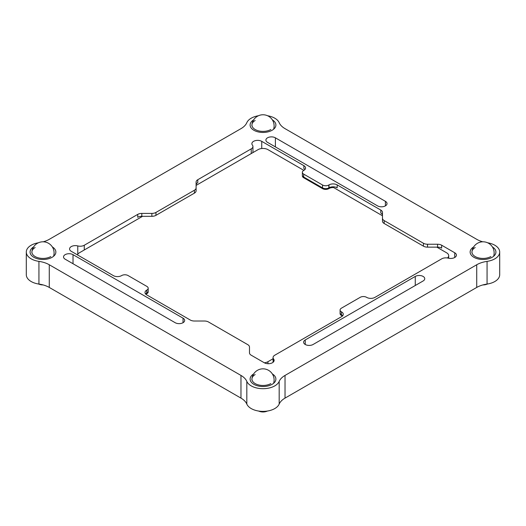 <?xml version="1.0" encoding="UTF-8"?>
<svg xmlns="http://www.w3.org/2000/svg" width="526" height="526" viewBox="0 0 526 526"><rect width="100%" height="100%" fill="white"/><g stroke="black" fill="none" stroke-linecap="round" stroke-linejoin="round"><path stroke-width="0.79" d="M65.158 254.656A5.556 3.209 180 0 1 73.022 254.656L183.035 318.171A5.556 3.209 180 0 1 184.665 320.439A5.556 3.209 180 0 1 181.233 323.405A5.556 3.209 180 0 1 175.178 322.708L65.158 259.193A5.556 3.209 180 0 1 63.534 256.925A5.556 3.209 180 0 1 65.158 254.656M267.524 137.819A5.556 3.209 180 0 1 275.387 137.819L385.4 201.333A5.556 3.209 180 0 1 387.024 203.601A5.556 3.209 180 0 1 383.599 206.567A5.556 3.209 180 0 1 377.543 205.876L267.524 142.355A5.556 3.209 180 0 1 265.9 140.087A5.556 3.209 180 0 1 267.524 137.819M38.385 242.788A16.668 9.626 0 0 0 26.3 252.039L26.3 274.723A16.668 9.626 0 0 0 38.937 284.066A22.223 12.834 180 0 1 49.28 287.439L240.974 398.116A22.223 12.834 180 0 1 246.825 404.086A16.668 9.626 0 0 0 258.542 411.036A16.668 9.626 0 0 0 274.789 408.564A16.668 9.626 0 0 0 279.175 404.086A22.223 12.834 180 0 1 285.026 398.116L476.72 287.439A22.223 12.834 180 0 1 487.063 284.066A16.668 9.626 0 0 0 494.815 281.528A16.668 9.626 0 0 0 499.7 274.723L499.7 252.039A16.668 9.626 0 0 0 487.615 242.788M26.3 252.039A16.668 9.626 0 0 0 38.937 261.376A22.223 12.834 180 0 1 49.28 264.756L240.974 375.433A22.223 12.834 180 0 1 246.825 381.403A16.668 9.626 0 0 0 258.542 388.346A16.668 9.626 0 0 0 274.789 385.88A16.668 9.626 0 0 0 279.175 381.403A22.223 12.834 180 0 1 285.026 375.433L476.72 264.756A22.223 12.834 180 0 1 487.063 261.376A16.668 9.626 0 0 0 494.815 258.845A16.668 9.626 0 0 0 499.7 252.039M482.756 241.802A22.223 12.834 180 0 1 476.72 239.323L285.026 128.646A22.223 12.834 180 0 1 279.175 122.676A16.668 9.626 0 0 0 267.583 115.753M258.417 115.753A16.668 9.626 0 0 0 246.825 122.676A22.223 12.834 180 0 1 240.974 128.646L49.28 239.323A22.223 12.834 180 0 1 43.244 241.802M415.264 276.433A5.556 3.209 180 0 1 421.319 275.736A5.556 3.209 180 0 1 424.745 278.701A5.556 3.209 180 0 1 423.121 280.969L313.101 344.484A5.556 3.209 180 0 1 307.046 345.181A5.556 3.209 180 0 1 303.62 342.216A5.556 3.209 180 0 1 305.244 339.947L415.264 276.433L415.264 285.506M141.816 213.411L141.816 216.317A5.779 3.334 0 0 0 137.727 217.297L137.727 214.391A5.779 3.334 180 0 1 141.816 213.411L151.863 213.411A5.779 3.334 0 0 0 155.952 212.438L155.952 215.338A5.779 3.334 180 0 1 151.863 216.317L151.863 213.411M141.816 216.317L151.863 216.317M194.403 193.141L194.403 190.234A5.779 3.334 0 0 0 196.099 187.874L196.099 190.78A5.779 3.334 180 0 1 194.403 193.141L155.952 215.338M194.403 190.234L155.952 212.438M251.244 153.572L251.244 148.851L197.789 179.714A5.779 3.334 180 0 0 196.099 182.075L196.099 187.874M197.789 179.714L197.789 182.621A5.779 3.334 0 0 0 196.099 184.981M304.981 169.471A5.779 3.334 0 0 0 303.864 168.563L303.864 165.657A5.779 3.334 180 0 1 305.553 168.018A5.779 3.334 180 0 1 303.864 170.378L303.673 170.483A4.445 2.564 0 0 0 302.371 172.298A4.445 2.564 0 0 0 303.673 174.113L303.673 177.019A4.445 2.564 180 0 1 302.371 175.204L302.371 172.298M329.006 187.795L329.006 188.525A5.779 3.334 180 0 1 333.629 187.558L333.629 186.835A5.779 3.334 0 0 0 329.006 187.795L329.006 184.896A5.779 3.334 180 0 1 337.179 184.896L337.179 187.795A5.779 3.334 0 0 0 329.006 187.795L328.822 187.907A4.445 2.564 180 0 1 322.537 187.907L303.673 177.019A4.445 2.564 180 0 1 302.371 175.204L302.371 175.927A4.445 2.564 0 0 0 303.673 177.742L322.537 188.63A4.445 2.564 0 0 0 328.822 188.63L328.822 187.907A4.445 2.564 180 0 1 322.537 187.907L303.673 177.019L303.673 177.742M322.537 188.63L322.537 185.001L303.673 174.113M322.537 185.001A4.445 2.564 0 0 0 328.822 185.001L328.822 187.907M382.474 215.331A5.779 3.334 0 0 0 380.785 212.971L380.785 210.065A5.779 3.334 180 0 1 382.474 212.425L382.474 218.224A5.779 3.334 0 0 0 384.164 220.585L384.164 223.491A5.779 3.334 180 0 1 382.474 221.13L382.474 218.224L382.474 221.13M437.573 247.141L437.573 244.235A5.779 3.334 180 0 1 441.662 245.215L441.662 248.121A5.779 3.334 0 0 0 437.573 247.141L427.526 247.141A5.779 3.334 180 0 1 423.437 246.161L384.164 223.491M423.437 246.161L423.437 243.262L384.164 220.585M423.437 243.262A5.779 3.334 0 0 0 427.526 244.235L427.526 247.141M437.573 244.235L427.526 244.235M341.394 311.819L341.394 314.726A4.445 2.564 180 0 1 340.092 312.911L340.092 313.634A4.445 2.564 0 0 0 341.394 315.449L341.394 311.819A4.445 2.564 0 0 1 340.092 310.005A4.445 2.564 0 0 1 341.394 308.19L360.251 297.302A4.445 2.564 0 0 1 366.543 297.302L366.727 297.407A5.779 3.334 180 0 0 374.9 297.407L441.728 258.825A5.779 3.334 0 0 1 448.237 258.154A5.779 3.334 180 0 0 454.74 257.484L454.74 252.769A5.779 3.334 180 0 1 456.43 255.123A5.779 3.334 180 0 1 454.74 257.484M342.702 315.738A5.779 3.334 0 0 0 341.584 314.831A5.779 3.334 0 0 1 342.702 315.738M341.584 311.925A5.779 3.334 180 0 1 343.274 314.285A5.779 3.334 180 0 1 341.584 316.645L274.756 355.228A5.779 3.334 0 0 0 273.06 357.588A5.779 3.334 0 0 0 273.592 358.988A5.779 3.334 180 0 1 274.125 360.382A5.779 3.334 180 0 1 272.429 362.743A5.779 3.334 180 0 1 264.256 362.743L251.178 355.188A5.779 3.334 180 0 1 249.482 352.828L249.482 347.028A5.779 3.334 0 0 0 247.792 344.668L208.52 321.997A5.779 3.334 0 0 0 204.436 321.018L194.383 321.018A5.779 3.334 180 0 1 190.3 320.038L146.701 294.869A5.779 3.334 180 0 1 145.005 292.509A5.779 3.334 180 0 1 146.701 290.148L146.886 290.043A4.445 2.564 0 0 0 148.187 288.228A4.445 2.564 0 0 0 146.886 286.414L128.028 275.525A4.445 2.564 0 0 0 121.743 275.525L121.552 275.631A5.779 3.334 180 0 1 113.379 275.631L71.26 251.316A5.779 3.334 180 0 1 69.57 248.956A5.779 3.334 180 0 1 71.26 246.595A5.779 3.334 180 0 1 77.763 245.925A5.779 3.334 0 0 0 84.272 245.254L137.727 214.391M249.482 352.828L249.482 349.935M145.932 294.323A5.779 3.334 180 0 1 146.701 293.778L146.701 293.054A5.779 3.334 0 0 0 145.584 293.962A5.779 3.334 0 0 1 146.701 293.054L146.886 290.043M148.187 288.228L148.187 291.128A4.445 2.564 180 0 1 146.886 292.943L146.886 293.672A4.445 2.564 0 0 0 148.187 291.858L148.187 291.128A4.445 2.564 180 0 1 146.886 292.943M454.74 252.769L441.662 245.215M380.785 210.065L337.179 184.896M303.864 165.657L261.744 141.343L261.744 148.523M251.244 148.851A5.779 3.334 0 0 0 252.94 146.491A5.779 3.334 0 0 0 252.408 145.097A5.779 3.334 180 0 1 251.875 143.697A5.779 3.334 180 0 1 253.571 141.343A5.779 3.334 180 0 1 261.744 141.343M272.113 384.335A12.894 7.443 0 0 0 272.363 373.96A12.894 7.443 180 0 1 272.113 384.335A12.894 7.443 180 0 1 254.012 384.407A12.894 7.443 180 0 1 253.637 373.96A12.894 7.443 0 0 0 254.012 384.407A12.894 7.443 0 0 0 272.113 384.335M492.145 257.306A12.894 7.443 0 0 0 492.395 246.924A12.894 7.443 180 0 1 492.145 257.306A12.894 7.443 180 0 1 474.038 257.378A12.894 7.443 180 0 1 473.67 246.924A12.894 7.443 0 0 0 474.038 257.378A12.894 7.443 0 0 0 492.145 257.306M272.113 130.27A12.894 7.443 0 0 0 272.363 119.889A12.894 7.443 180 0 1 272.113 130.27A12.894 7.443 180 0 1 254.012 130.343A12.894 7.443 180 0 1 253.637 119.889A12.894 7.443 0 0 0 254.012 130.343A12.894 7.443 0 0 0 272.113 130.27M52.087 257.306A12.894 7.443 0 0 0 52.33 246.924A12.894 7.443 180 0 1 52.087 257.306A12.894 7.443 180 0 1 33.98 257.378A12.894 7.443 180 0 1 33.605 246.924A12.894 7.443 0 0 0 33.98 257.378A12.894 7.443 0 0 0 52.087 257.306M142.566 216.317L79.354 252.815A7.002 4.044 0 0 0 77.434 254.88M264.368 362.802A7.002 4.044 0 0 0 267.951 361.697L267.951 363.709M273.06 358.745L267.951 361.697M447.435 257.983A7.002 4.044 0 0 0 448.698 255.669A7.002 4.044 0 0 0 446.646 252.815L436.823 247.141M303.864 170.378L267.951 149.64A7.002 4.044 0 0 0 258.049 149.64L196.099 185.408M333.629 187.558L382.474 215.765M270.824 129.521A11.059 6.384 180 0 1 255.176 129.521A11.059 6.384 180 0 1 255.176 120.493M341.394 314.726A4.445 2.564 180 0 1 340.092 312.911L340.092 310.005M341.584 314.831L341.584 315.561A5.779 3.334 180 0 1 342.347 316.1M50.792 256.556A11.059 6.384 180 0 1 35.15 256.556A11.059 6.384 180 0 1 35.15 247.522M490.85 256.556A11.059 6.384 180 0 1 475.208 256.556A11.059 6.384 180 0 1 475.208 247.522M270.824 383.592A11.059 6.384 180 0 1 255.176 383.592A11.059 6.384 180 0 1 255.176 374.558M73.022 254.656L73.022 263.73M275.387 137.819L275.387 146.892M487.063 284.066L487.063 261.376M246.825 404.086L246.825 381.403M279.175 404.086L279.175 381.403M285.026 398.116L285.026 375.433M476.72 287.439L476.72 264.756M38.937 284.066L38.937 261.376M49.28 287.439L49.28 264.756M240.974 398.116L240.974 375.433M385.4 201.333L385.4 205.876M183.035 318.171L183.035 322.708M305.244 339.947L305.244 344.484M146.701 290.148L146.701 293.054M273.592 358.988L273.592 361.776M84.272 245.254L84.272 249.975M77.763 254.222L77.763 245.925M273.06 357.588L273.06 362.309M252.94 146.491L252.94 152.593M273.586 129.251A11.112 11.112 0 0 0 268.556 116.253A11.112 11.112 0 0 0 251.888 125.878M448.698 255.669L448.698 258.266M38.516 284.001A11.112 11.112 0 0 0 43.119 284.928M482.881 284.928A11.112 11.112 0 0 0 487.484 284.001M258.549 411.036A11.112 11.112 0 0 0 267.451 411.036M53.56 256.287A11.112 11.112 0 0 0 48.523 243.288A11.112 11.112 0 0 0 31.856 252.914M493.618 256.287A11.112 11.112 0 0 0 488.588 243.288A11.112 11.112 0 0 0 471.914 252.914M273.586 383.316A11.112 11.112 0 0 0 268.556 370.324A11.112 11.112 0 0 0 251.888 379.943"/></g></svg>
